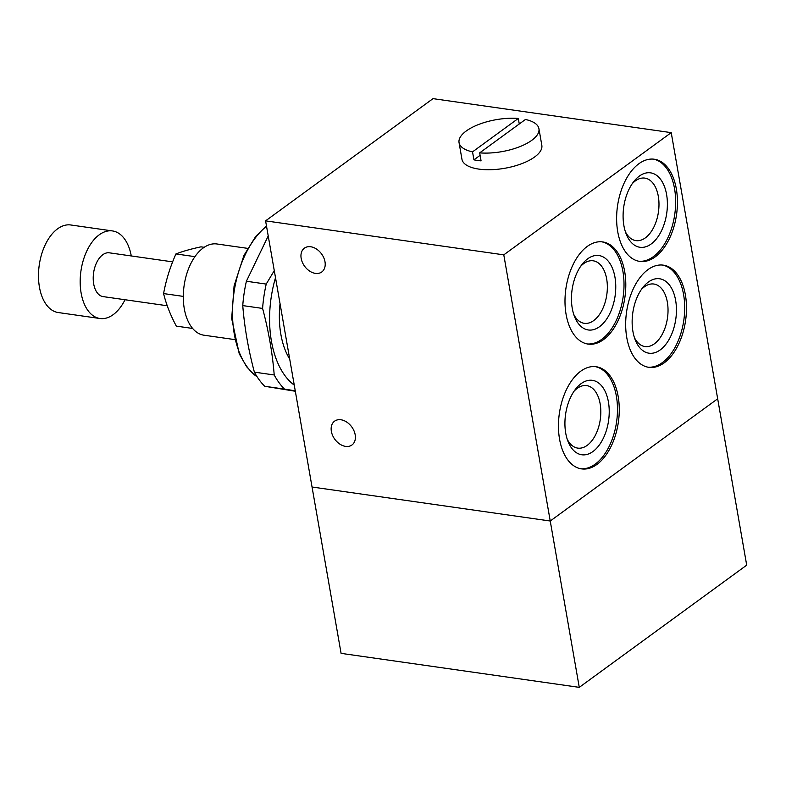 <?xml version="1.0" encoding="UTF-8"?>
<svg xmlns="http://www.w3.org/2000/svg" width="786" height="786" viewBox="0 0 786 786"><rect width="100%" height="100%" fill="white"/><g stroke="black" fill="none" stroke-linecap="round" stroke-linejoin="round"><path stroke-width="1.18" d="M295.251 390.819L284.552 389.109A95.823 55.384 -81.9 0 1 274.206 374.971C272.477 353.091 268.606 330.916 262.593 308.426A95.823 55.384 -81.9 0 1 266.218 284.08L274.275 270.62M275.503 277.704A86.607 50.058 98.1 0 0 271.435 341.212A86.607 50.058 98.1 0 0 294.249 385.111M204.203 247.305L201.01 246.843C190.988 248.975 182.627 251.343 175.936 253.937C170.159 266.916 166.043 280.13 163.586 293.581C166.17 304.192 170.415 315.039 176.319 326.121L192.629 328.45M268.223 235.957L246.391 281.25A95.823 55.384 98.1 0 0 242.756 305.597C244.495 327.467 248.366 349.652 254.369 372.132A95.823 55.384 98.1 0 0 264.725 386.28L295.33 391.261M163.586 293.581L183.305 296.391M175.936 253.937L194.957 256.658M264.725 386.28L284.552 389.109M274.206 374.971L254.369 372.132M242.756 305.597L262.593 308.426M266.218 284.08L246.391 281.25M234.582 339.572L203.947 335.2A46.069 26.626 -81.9 0 1 184.288 308.692A46.069 26.626 -81.9 0 1 216.965 243.984L247.6 248.356M289.72 359.114A70.023 40.469 -81.9 0 1 280.857 334.345A70.023 40.469 -81.9 0 1 280.042 303.701M167.261 305.764L103.113 296.607A22.116 12.782 -81.9 0 1 93.681 283.884A22.116 12.782 -81.9 0 1 109.362 252.827L172.655 261.866M125.023 299.741A44.222 25.565 -81.9 0 1 99.989 318.507A44.222 25.565 -81.9 0 1 81.125 293.05A44.222 25.565 -81.9 0 1 112.486 230.937A44.222 25.565 -81.9 0 1 131.272 255.951M99.989 318.507L58.302 312.553A44.222 25.565 -81.9 0 1 39.438 287.106A44.222 25.565 -81.9 0 1 70.799 224.983L112.486 230.937M472.533 151.865A40.538 16.231 170.1 0 1 459.053 142.639L461.952 159.273A40.538 16.231 170.1 0 0 504.681 168.292A40.538 16.231 170.1 0 0 541.829 145.331L538.931 128.698A40.538 16.231 170.1 0 0 525.451 119.472L479.676 152.877L481.071 160.865A40.538 16.231 170.1 0 1 473.929 159.843L472.533 151.865L518.298 118.45L519.261 123.982M480.108 155.333L473.929 159.843M459.053 142.639A40.538 16.231 170.1 0 1 477.436 124.964A40.538 16.231 170.1 0 1 518.298 118.45M538.931 128.698A40.538 16.231 170.1 0 1 520.548 146.373A40.538 16.231 170.1 0 1 479.676 152.877M579.272 687.357L341.085 653.363L312.052 487.015L550.239 521.01L717.677 398.797L746.7 565.154L579.272 687.357L503.787 254.851L265.589 220.856L433.017 98.643L671.224 132.638L717.677 398.797M312.042 487.015L265.589 220.856M324.991 261.767A14.738 10.483 53.9 0 1 321.769 271.976A14.738 10.483 53.9 0 1 304.614 266.257A14.738 10.483 53.9 0 1 304.388 248.16A14.738 10.483 53.9 0 1 316.542 249.074A14.738 10.483 53.9 0 1 324.991 261.767M355.184 434.776A14.738 10.483 53.9 0 1 351.961 444.984A14.738 10.483 53.9 0 1 334.807 439.256A14.738 10.483 53.9 0 1 334.581 421.168A14.738 10.483 53.9 0 1 346.744 422.082A14.738 10.483 53.9 0 1 355.184 434.776M671.224 132.638L503.787 254.851M676.333 188.925A51.601 29.819 -81.9 0 1 639.735 261.394A51.601 29.819 -81.9 0 1 617.727 231.703A51.601 29.819 -81.9 0 1 654.316 159.234A51.601 29.819 -81.9 0 1 676.333 188.925M624.693 271.622A51.601 29.819 -81.9 0 1 588.105 344.091A51.601 29.819 -81.9 0 1 566.097 314.4A51.601 29.819 -81.9 0 1 602.685 241.931A51.601 29.819 -81.9 0 1 624.693 271.622M685.382 294.848A51.601 29.819 -81.9 0 1 648.784 367.317A51.601 29.819 -81.9 0 1 626.776 337.616A51.601 29.819 -81.9 0 1 663.364 265.157A51.601 29.819 -81.9 0 1 685.382 294.848M618.16 396.419A51.601 29.819 -81.9 0 1 581.571 468.888A51.601 29.819 -81.9 0 1 559.563 439.197A51.601 29.819 -81.9 0 1 596.152 366.728A51.601 29.819 -81.9 0 1 618.16 396.419M567.207 439.197A31.568 18.245 98.1 0 0 577.749 448.108A31.568 18.245 98.1 0 0 600.14 403.768A31.568 18.245 98.1 0 0 586.67 385.602A31.568 18.245 98.1 0 0 574.055 391.222M565.723 433.135A37.59 21.723 -81.9 0 1 575.598 389.099A37.59 21.723 -81.9 0 1 608.423 401.97A37.59 21.723 -81.9 0 1 595.827 449.071A37.59 21.723 -81.9 0 1 568.091 441.653A37.59 21.723 -81.9 0 1 565.723 433.135M573.741 314.4A31.568 18.245 98.1 0 0 584.283 323.311A31.568 18.245 98.1 0 0 606.674 278.981A31.568 18.245 98.1 0 0 593.204 260.805A31.568 18.245 98.1 0 0 580.589 266.425M572.257 308.338A37.59 21.723 -81.9 0 1 582.131 264.302A37.59 21.723 -81.9 0 1 614.957 277.173A37.59 21.723 -81.9 0 1 602.361 324.274A37.59 21.723 -81.9 0 1 574.625 316.856A37.59 21.723 -81.9 0 1 572.257 308.338M634.42 337.616A31.568 18.245 98.1 0 0 644.962 346.538A31.568 18.245 98.1 0 0 667.353 302.197A31.568 18.245 98.1 0 0 653.883 284.031A31.568 18.245 98.1 0 0 641.268 289.641M632.946 331.564A37.59 21.723 -81.9 0 1 642.81 287.529A37.59 21.723 -81.9 0 1 675.636 300.399A37.59 21.723 -81.9 0 1 663.04 347.5A37.59 21.723 -81.9 0 1 635.304 340.083A37.59 21.723 -81.9 0 1 632.946 331.564M625.371 231.703A31.568 18.245 98.1 0 0 635.913 240.614A31.568 18.245 98.1 0 0 658.304 196.274A31.568 18.245 98.1 0 0 644.834 178.108A31.568 18.245 98.1 0 0 632.219 183.728M623.897 225.641A37.59 21.723 -81.9 0 1 633.762 181.605A37.59 21.723 -81.9 0 1 666.587 194.476A37.59 21.723 -81.9 0 1 653.991 241.577A37.59 21.723 -81.9 0 1 626.265 234.159A37.59 21.723 -81.9 0 1 623.897 225.641M580.677 468.741A51.601 29.819 98.1 0 0 616.371 396.164A51.601 29.819 98.1 0 0 595.257 366.62M647.9 367.16A51.601 29.819 98.1 0 0 683.594 294.593A51.601 29.819 98.1 0 0 662.47 265.049M587.211 343.944A51.601 29.819 98.1 0 0 622.905 271.366A51.601 29.819 98.1 0 0 601.791 241.823M638.851 261.247A51.601 29.819 98.1 0 0 674.545 188.669A51.601 29.819 98.1 0 0 653.421 159.126M257.081 376.74A82.854 47.887 -81.9 0 1 234.287 334.05A82.854 47.887 -81.9 0 1 266.533 226.26M257.16 376.848L254.114 374.617L246.686 366.816L239.249 353.808L231.683 318.585L234.081 285.937L243.915 255.46L255.696 236.448L266.464 225.877"/></g></svg>
